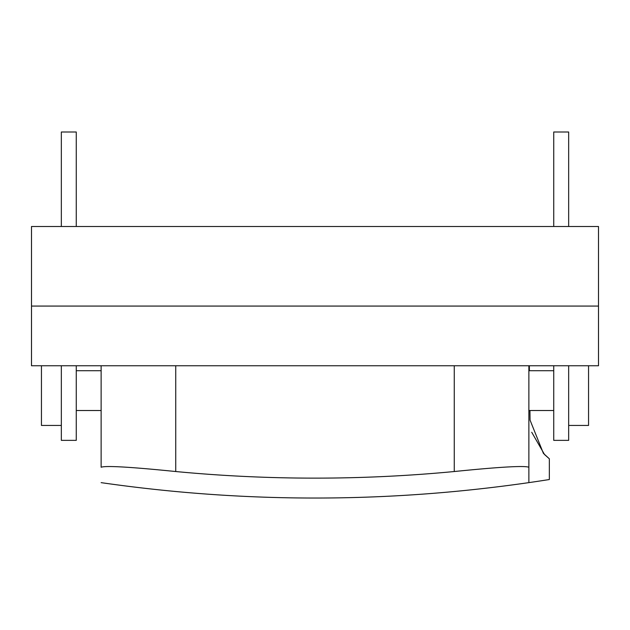 <?xml version="1.0" encoding="UTF-8"?>
<svg xmlns="http://www.w3.org/2000/svg" width="630" height="630" viewBox="0 0 630 630"><rect width="100%" height="100%" fill="white"/><g stroke="black" fill="none" stroke-linecap="round" stroke-linejoin="round"><path stroke-width="0.94" d="M588.554 365.754L588.554 425.439L568.662 425.439M41.446 365.754L41.446 425.439L61.338 425.439M528.869 481.777C556.125 478.816 556.125 478.816 528.869 481.777L528.869 467.24C524.325 465.531 499.456 466.956 454.262 471.531A1472.192 1472.192 0 0 1 175.738 471.531C130.544 466.956 105.675 465.531 101.131 467.24C101.131 487.777 101.131 487.777 101.131 467.24C101.131 487.777 101.131 487.777 101.131 467.24L101.131 365.754M529.932 410.516L530.058 420.123L543.414 453.38L549.336 458.79L544.517 454.529L531.728 432.267M529.413 370.724L529.35 365.754M528.869 467.24L528.869 365.754M76.261 226.493L76.261 131.993L61.338 131.993L61.338 226.493M61.338 365.754L61.338 440.362L76.261 440.362L76.261 365.754M31.5 306.07L31.5 365.754L598.5 365.754L598.5 306.07L31.5 306.07L31.5 226.493L598.5 226.493L598.5 306.07M568.662 226.493L568.662 131.993L553.738 131.993L553.738 226.493M568.662 365.754L568.662 440.362L553.738 440.362L553.738 365.754M175.738 471.531L175.738 365.754M454.262 471.531L454.262 365.754M528.869 410.516L553.738 410.516M528.869 370.724L553.738 370.724M76.261 410.516L101.131 410.516M76.261 370.724L101.131 370.724M101.131 482.643C250.693 504.165 400.089 503.126 549.336 479.532L549.336 458.79"/></g></svg>
